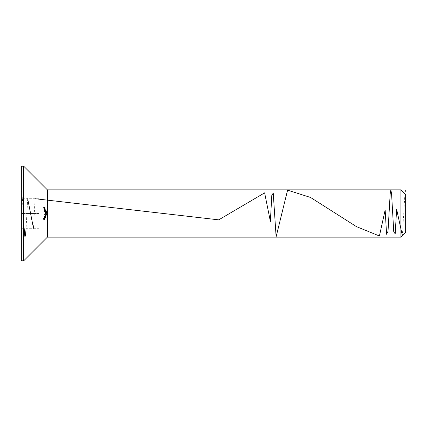 <?xml version="1.0" encoding="UTF-8"?>
<svg xmlns="http://www.w3.org/2000/svg" width="427" height="427" viewBox="0 0 427 427"><rect width="100%" height="100%" fill="white"/><g stroke="black" fill="none" stroke-linecap="round" stroke-linejoin="round"><path stroke-width="0.32" stroke-dasharray="2.13 1.6" d="M44.648 216.436L44.216 217.599L44.408 216.564L45.337 216.436L44.408 216.564M45.097 216.564L44.904 217.599L45.443 216.5L44.974 217.46L44.285 217.46M45.331 217.044L44.638 217.044M44.974 217.46L45.337 216.436M44.835 217.023L44.141 217.023M44.782 217.471L44.088 217.471M44.904 217.599L44.216 217.599M45.401 217.028L44.712 217.028M45.443 216.5L44.75 216.5M45.369 216.622L44.675 216.622M44.856 217.311L45.219 216.58L44.915 217.444L44.162 217.311L44.531 216.58L44.162 217.311M45.219 216.58L44.531 216.58M44.904 217.017L44.216 217.017M44.915 217.444L44.227 217.444M44.851 217.332L45.193 216.788L44.899 216.708L44.445 217.77L44.84 216.847L44.787 217.332L45.54 217.332L44.787 217.332M45.475 217.332L45.134 217.77L45.145 217.252L45.881 216.788L45.465 217.711L45.822 216.932L45.134 216.932M45.774 217.242L45.086 217.242M45.822 216.932L45.54 217.332M45.529 216.847L44.84 216.847M45.219 217.247L44.531 217.247M45.155 217.508L44.461 217.508M45.193 217.631L44.504 217.631M45.134 217.77L44.445 217.77M45.145 217.252L44.456 217.252M45.588 216.708L44.899 216.708M45.678 216.804L44.99 216.804M45.668 216.969L44.979 216.969M45.881 216.788L45.193 216.788M45.833 217.247L45.145 217.247M45.465 217.711L44.776 217.711M45.534 217.573L44.84 217.573M44.878 216.089L45.475 216.329L45.7 215.945L44.92 215.945M46.26 216.089L45.475 216.329M46.388 215.945L45.582 216.238M45.118 215.245L46.041 214.541L45.94 215.267L46.175 214.301L45.102 215.123L45.806 215.245L45.102 215.123M45.796 215.123L46.863 214.301L46.628 215.267L46.73 214.541L46.041 214.541M46.548 215.267L45.86 215.267M46.73 214.541L45.806 215.245M46.863 214.301L46.175 214.301M46.628 215.267L45.94 215.267M45.71 213.559L45.582 214.162L45.71 213.559L46.399 213.559L46.367 214.162L45.673 214.162M46.367 214.162L46.303 213.559L45.614 213.559M46.271 214.162L45.582 214.162M45.652 212.833L45.892 212.539L46.127 212.876L45.951 213.377L46.223 212.87L45.876 212.395L45.385 213.105L45.214 212.379L45.299 213.441L45.652 212.833L46.346 212.833L45.988 213.441L45.299 213.441M45.988 213.441L45.908 212.379L46.073 213.105L46.564 212.395L46.911 212.87L46.639 213.377L46.586 212.539L45.892 212.539M46.821 212.876L46.127 212.876M46.586 212.539L46.346 212.833M45.908 212.379L45.214 212.379M45.999 212.379L45.31 212.379M46.073 213.105L45.385 213.105M46.564 212.395L45.876 212.395M46.911 212.87L46.223 212.87M46.639 213.377L45.951 213.377M46.634 213.238L45.945 213.238M45.038 211.493L45.401 212.235L45.844 211.381L45.006 211.354M45.694 211.354L46.522 211.354L46.089 212.235L45.924 211.493L45.235 211.493M46.089 212.235L45.401 212.235M45.886 211.354L45.198 211.354M45.838 211.173L45.145 211.173M45.919 211.173L45.23 211.173M45.972 211.354L45.283 211.354M46.522 211.354L45.833 211.354M46.532 211.381L45.844 211.381M46.127 211.963L46.367 211.493L46.015 211.493L46.127 211.963L45.438 211.963L45.321 211.493L45.678 211.493L45.438 211.963M46.015 211.493L45.321 211.493M46.367 211.493L45.678 211.493M44.547 209.23L44.744 209.828L44.547 209.23L45.241 209.23L45.502 209.828L44.814 209.828M45.502 209.828L45.177 209.23L44.483 209.23M45.433 209.828L44.744 209.828M44.2 208.499L44.616 209.049L44.146 208.066L44.136 208.771L43.741 208.045L44.216 209.107L44.2 208.499L44.888 208.499L44.904 209.107L44.216 209.107M44.904 209.107L44.429 208.045L44.824 208.771L44.835 208.066L45.225 208.536L45.305 209.049L44.904 208.205L44.216 208.205M45.177 208.547L44.488 208.547M44.904 208.205L44.888 208.499M44.429 208.045L43.741 208.045M44.493 208.045L43.8 208.045M44.824 208.771L44.136 208.771M44.835 208.066L44.146 208.066M45.225 208.536L44.536 208.536M45.305 209.049L44.616 209.049M45.241 208.91L44.552 208.91M43.709 207.378L43.335 206.86L43.81 207.885L43.405 207.004L43.709 207.378L44.397 207.378L44.098 207.004L43.405 207.004M44.098 207.004L44.499 207.885L44.024 206.86L44.696 207.565L43.858 207.725M44.696 207.565L44.002 207.565M44.552 207.725L44.397 207.378M44.168 207.399L43.474 207.399M44.435 207.746L43.741 207.746M44.499 207.885L43.81 207.885M44.114 207.41L43.426 207.41M44.024 206.86L43.335 206.86M44.435 207.357L43.741 207.357M44.52 207.538L43.832 207.538M44.595 207.453L43.901 207.453M44.307 206.924L43.613 206.924M44.344 206.924L43.655 206.924M43.794 218.421L43.383 218.565L43.677 217.802L43.511 218.421L43.976 217.802L43.794 218.421L44.483 218.421L44.739 217.802L44.05 217.802M44.739 217.802L44.413 218.421L44.365 217.802L44.077 218.565L44.728 218.565L44.104 218.421M44.728 218.565L44.04 218.565M44.792 218.421L44.483 218.421M44.664 217.802L43.976 217.802M44.413 218.421L43.725 218.421M44.205 218.421L43.511 218.421M44.44 217.802L43.751 217.802M44.365 217.802L43.677 217.802M44.077 218.565L43.383 218.565M45.171 214.092L44.766 214.231L44.766 212.913L45.411 212.529L44.851 212.94L45.481 213.452L44.862 213.724L45.86 214.092L44.862 213.724M46.132 214.231L45.454 214.092M46.148 214.092L45.86 214.092M45.556 213.724L46.169 213.452L45.481 213.452M45.822 213.452L45.134 213.452L45.822 213.452M46.169 213.452L45.481 213.308M46.169 213.308L45.214 213.308M45.902 213.308L44.851 212.94M45.54 212.94L46.121 212.667L45.433 212.667M45.753 212.667L45.065 212.667L45.753 212.667M46.121 212.667L45.411 212.529M46.105 212.529L45.048 212.529M45.742 212.529L44.766 212.913M45.454 212.913L45.636 213.335L44.947 213.335M45.636 213.335L45.47 213.697L44.782 213.697M45.47 213.697L44.808 213.932M45.497 213.932L44.894 214.092M45.582 214.092L44.776 214.092M45.465 214.092L44.766 214.231M44.595 211.648L44.467 211.045L45.075 211.045L45.038 212.246L44.595 211.648L45.283 211.648L45.726 212.246L45.038 212.246M45.726 212.246L45.764 211.045L44.616 211.184M45.193 211.184L44.504 211.184M45.31 211.184L45.283 211.648M45.945 211.648L45.257 211.648M45.705 211.184L45.016 211.184M45.806 211.184L45.118 211.184M45.764 211.045L45.075 211.045M45.155 211.045L44.467 211.045M45.865 211.648L45.705 212.107L45.508 211.184L45.865 211.648L45.177 211.648L44.814 211.184L45.016 212.107L45.177 211.648M45.363 211.643L44.675 211.643M45.705 212.107L45.016 212.107M45.508 211.184L44.814 211.184M39.087 206.108L39.087 228.28L39.087 206.108M39.087 220.892L39.087 213.5L21.35 213.5L21.35 198.72L21.35 228.28L21.35 213.5L39.087 213.5L39.087 220.892M39.087 198.72L21.35 198.72L39.087 198.72M21.35 166.199L21.35 260.801M23.715 166.199L23.715 260.801M47.365 189.85L47.365 237.15M400.921 189.85L400.921 237.15M405.65 232.421L405.65 194.579M39.087 228.28L21.35 228.28L39.087 228.28M44.232 209.257L43.949 209.401L43.719 208.824L44.018 208.397L44.082 209.235L44.92 209.257L44.082 209.235M44.776 209.235L44.477 208.397L44.638 209.401L45.155 209.401L44.408 209.257M45.155 209.401L44.467 209.401M44.483 208.846L43.794 208.846M44.456 208.552L43.767 208.552M44.776 208.536L44.082 208.536M44.563 208.536L43.869 208.536L44.563 208.536M44.707 208.397L44.018 208.397M44.477 208.397L43.789 208.397M44.408 208.824L43.719 208.824M44.686 209.257L43.992 209.257M44.589 209.257L43.896 209.257M44.638 209.401L43.949 209.401M44.718 210.58L44.381 210.724L44.2 210.148L44.6 209.721L44.291 209.876L44.557 210.559L45.411 210.58L44.557 210.559M45.246 210.559L44.979 209.876L45.347 209.86L45.022 209.721L45.07 210.724L45.662 210.724L44.926 210.58M45.662 210.724L44.974 210.724M44.968 210.169L44.28 210.169M44.979 209.876L44.291 209.876M45.347 209.86L44.659 209.86M45.097 209.86L44.408 209.86L45.097 209.86M45.289 209.721L44.6 209.721M45.022 209.721L44.333 209.721M44.888 210.148L44.2 210.148M45.139 210.58L44.451 210.58M45.032 210.58L44.344 210.58M45.07 210.724L44.381 210.724M44.632 215.155L44.846 214.696L44.461 214.551L45.401 214.551L44.83 215.758L44.632 215.155L45.321 215.155L45.518 215.758L44.83 215.758M45.518 215.758L46.089 214.551L44.846 214.696M45.134 214.696L44.445 214.696M45.534 214.696L45.321 215.155M45.988 215.16L45.299 215.16M45.956 214.696L45.267 214.696M46.068 214.696L45.379 214.696M46.089 214.551L45.401 214.551M45.15 214.551L44.461 214.551M45.913 215.155L45.556 215.614L45.742 214.696L45.913 215.155L45.225 215.155L45.048 214.696L44.867 215.614L45.225 215.155M45.401 215.155L44.712 215.155M45.556 215.614L44.867 215.614M45.742 214.696L45.048 214.696M44.194 216.035L45.054 216.035L44.162 216.179M44.851 216.179L45.694 216.179L45.054 216.035M45.694 216.179L45.006 216.179M45.742 216.035L44.883 216.035M45.604 209.972L46.18 210.511L45.492 210.511L44.915 209.972L44.734 210.511L45.315 211.034L45.492 210.511L45.956 210.895L46.111 210.506L45.662 210.111L45.497 210.506L44.808 210.506L44.974 210.111L45.422 210.506L45.604 209.972L44.915 209.972M46.18 210.511L46.004 211.034L44.734 210.511M46.004 211.034L45.315 211.034M46.111 210.506L45.422 210.506L45.267 210.895L44.808 210.506M45.508 210.169L44.819 210.169M45.662 210.111L44.974 210.111M44.189 218.896L44.397 217.914L43.896 218.976L44.883 218.667L44.194 218.667M44.883 218.667L44.584 218.976L44.899 218.032L45.331 217.994L45.235 218.437L44.547 218.437M45.331 217.994L44.638 217.994M45.235 218.437L44.878 218.896M44.584 218.976L43.896 218.976M44.648 218.448L43.96 218.448M44.899 218.032L44.211 218.032M45.086 217.914L44.397 217.914M45.107 218.213L44.413 218.213M45.022 218.437L44.947 218.752L45.262 218.133L45.022 218.437L44.333 218.437L44.573 218.133L44.259 218.752L44.333 218.437M44.712 218.443L44.648 218.832L45.022 218.053L44.712 218.443L44.024 218.443L44.333 218.053L43.96 218.832L44.024 218.443M45.182 218.443L44.493 218.443M44.947 218.752L44.259 218.752M45.262 218.133L44.573 218.133M44.968 218.437L44.275 218.437M44.648 218.832L43.96 218.832M45.022 218.053L44.333 218.053M43.693 219.654L44.136 219.195L43.645 219.814L43.842 219.136L43.287 220.156L43.773 219.275L43.693 219.654L44.381 219.654L44.461 219.275L43.773 219.275M44.461 219.275L43.976 220.156L44.531 219.136L44.339 219.814L44.824 219.195L44.477 219.836L43.49 219.996M44.477 219.836L43.789 219.836M44.178 219.996L44.381 219.654M44.13 219.675L43.442 219.675M44.05 220.017L43.362 220.017M43.976 220.156L43.287 220.156M44.072 219.681L43.383 219.681M44.531 219.136L43.842 219.136M44.44 219.627L43.751 219.627M44.339 219.814L43.645 219.814M44.493 219.729L43.805 219.729M44.782 219.195L44.088 219.195M44.824 219.195L44.136 219.195M405.65 189.85L404.828 195.374L402.367 235.699M35.078 198.72L33.487 228.28M27.686 198.72L26.1 228.28M23.715 223.567L22.535 200.829L21.942 192.774L21.35 189.85M46.287 212.715L45.598 212.715M44.803 208.381L44.114 208.381M45.956 210.895L45.267 210.895"/><path stroke-width="0.64" d="M21.35 260.801L21.35 166.199L23.715 166.199L23.715 260.801L21.35 260.801M400.921 237.15L400.921 189.85L405.65 194.579L405.65 232.421L400.921 237.15L47.365 237.15L23.715 260.801M47.365 237.15L47.365 189.85L23.715 166.199M402.367 235.699L396.63 209.15L395.194 233.831L393.758 231.834L391.607 194.365L390.892 189.855L390.171 193.874L388.02 231.274L386.584 234.258L385.154 210.004L379.411 235.982L356.46 226.63L310.546 197.461L287.59 190.148L276.114 236.788L273.243 193.057L271.807 195.304L270.371 221.432L264.633 192.844L218.725 219.852L35.078 198.72M33.487 228.28L27.686 198.72M26.1 228.28L25.503 235.384L24.905 236.985L23.715 223.567M400.921 189.85L47.365 189.85"/></g></svg>
